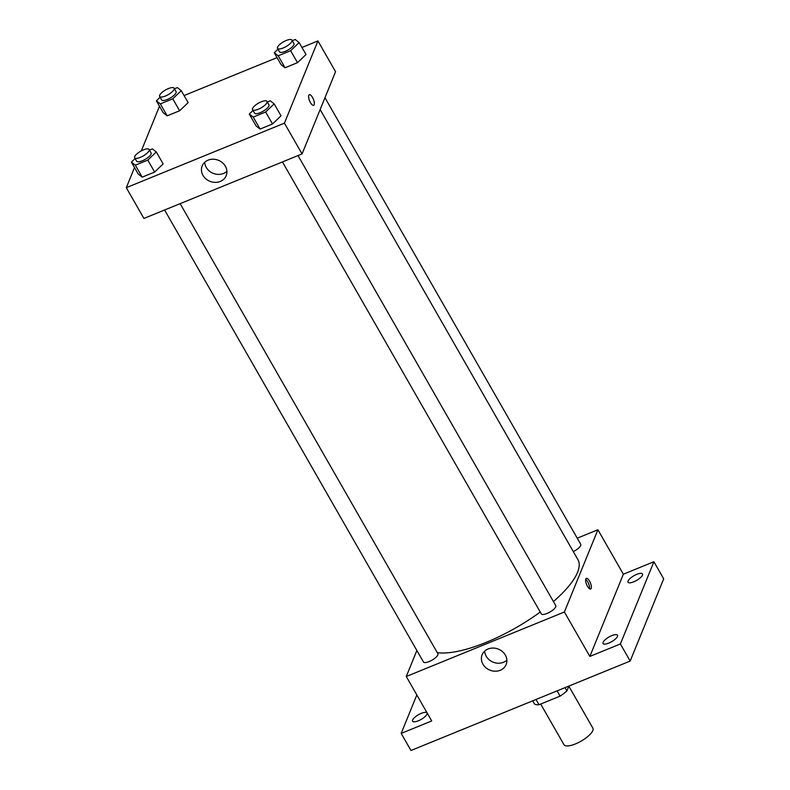 <?xml version="1.0" encoding="UTF-8"?>
<svg xmlns="http://www.w3.org/2000/svg" width="790" height="790" viewBox="0 0 790 790"><rect width="100%" height="100%" fill="white"/><g stroke="black" fill="none" stroke-linecap="round" stroke-linejoin="round"><path stroke-width="1.19" d="M540.686 704.048L563.991 744.733A16.649 5.382 -29.8 0 0 578.25 742.649A16.649 5.382 -29.8 0 0 592.816 730.592A16.649 5.382 -29.8 0 0 592.885 728.183L568.84 686.194M557.098 690.875L560.1 696.128L539.017 704.729A22.357 7.229 -29.8 0 1 534.583 704.097L532.707 700.829M568.899 686.066L566.924 690.904A22.357 7.229 -29.8 0 1 560.1 696.128M565.057 687.636L566.924 690.904M536.015 699.486L539.017 704.729M577.243 538.197L597.902 529.764L623.359 574.212L653.903 561.749L663.689 578.833L630.173 661.062L410.958 750.5L401.172 733.406L416.844 694.963M636.789 574.34A8.325 2.686 150.2 0 1 642.487 573.935A8.325 2.686 150.2 0 1 633.738 581.815A8.325 2.686 150.2 0 1 628.04 582.21A8.325 2.686 150.2 0 1 636.789 574.34M611.806 635.634A8.325 2.686 150.2 0 1 617.504 635.239A8.325 2.686 150.2 0 1 608.754 643.109A8.325 2.686 150.2 0 1 603.056 643.514A8.325 2.686 150.2 0 1 611.806 635.634M623.359 574.212L589.844 656.431L620.387 643.969L630.173 661.062M653.903 561.749L620.387 643.969M597.902 529.764L564.386 611.993L589.844 656.431M564.386 611.993L406.267 676.507L431.715 720.944L401.172 733.406M505.324 655.068A12.956 11.337 22.2 0 1 506.143 664.528A12.956 11.337 22.2 0 1 489.859 670.127A12.956 11.337 22.2 0 1 482.137 654.742A12.956 11.337 22.2 0 1 493.148 648.057A12.956 11.337 22.2 0 1 505.324 655.068M421.337 713.34A8.325 2.686 150.2 0 1 427.035 712.945A8.325 2.686 150.2 0 1 418.285 720.816A8.325 2.686 150.2 0 1 412.587 721.211A8.325 2.686 150.2 0 1 421.337 713.34M553.435 601.555A87.413 28.252 -29.8 0 0 577.549 572.345A87.413 28.252 -29.8 0 0 577.944 559.695L320.138 109.543M437.275 652.639A87.413 28.252 -29.8 0 0 540.251 612.033M406.267 676.507L416.863 650.506M164.597 210.012L423.43 661.971A8.325 2.686 -29.8 0 0 430.56 660.924A8.325 2.686 -29.8 0 0 437.848 654.9A8.325 2.686 -29.8 0 0 437.877 653.695L180.15 203.662M573.303 551.598A8.325 2.686 -29.8 0 0 580.699 545.515A8.325 2.686 -29.8 0 0 580.739 544.31L324.966 97.703M298.018 155.571L555.755 605.604A8.325 2.686 150.2 0 1 549.87 612.072A8.325 2.686 150.2 0 1 541.308 613.879L282.465 161.92M585.795 579.001A5.728 2.064 -112.2 0 1 586.328 578.399A5.728 2.064 -112.2 0 1 590.407 582.921A5.728 2.064 -112.2 0 1 590.653 588.994A5.728 2.064 -112.2 0 1 586.98 585.4A5.728 2.064 -112.2 0 1 585.795 579.001M585.676 579.396A5.728 2.064 -112.2 0 1 588.59 583.652A5.728 2.064 -112.2 0 1 589.488 588.738M506.864 660.163A12.956 11.337 22.2 0 1 493.118 662.148A12.956 11.337 22.2 0 1 484.665 651.118M301.958 47.459L317.945 40.932L335.562 71.702L302.057 153.931L143.928 218.435L126.311 187.674L134.507 167.549M184.08 95.551L277.053 57.621M149.458 150.07L152.361 148.885L156.302 151.957L163.145 163.915L154.643 172.062L142.19 177.148L138.25 174.077L131.397 162.108L135.12 158.553M292.31 40.685L295.213 39.5L299.153 42.571L306.007 54.53L297.494 62.677L285.052 67.752L281.112 64.691L274.258 52.723L277.981 49.158M141.311 150.86L159.491 106.255M317.945 40.932L284.43 123.161L126.311 187.674M174.442 88.776L177.345 87.591L181.275 90.653L188.129 102.621L179.626 110.768L167.174 115.844L163.234 112.782L156.381 100.814L160.103 97.249M267.326 101.979L270.229 100.794L274.169 103.865L281.023 115.834L272.51 123.971L260.068 129.056L256.128 125.985L249.275 114.027L252.998 110.462M284.43 123.161L302.057 153.931M225.367 166.236A12.956 11.337 22.2 0 1 226.187 175.696A12.956 11.337 22.2 0 1 209.903 181.295A12.956 11.337 22.2 0 1 202.181 165.91A12.956 11.337 22.2 0 1 213.181 159.225A12.956 11.337 22.2 0 1 225.367 166.236M308.781 95.294A5.728 2.064 -112.2 0 1 309.305 94.701A5.728 2.064 -112.2 0 1 313.383 99.214A5.728 2.064 -112.2 0 1 313.63 105.297A5.728 2.064 -112.2 0 1 309.966 101.703A5.728 2.064 -112.2 0 1 308.781 95.294M309.305 94.701A5.728 2.064 -112.2 0 1 313.383 99.214A5.728 2.064 -112.2 0 1 313.63 105.297M226.908 171.331A12.956 11.337 22.2 0 1 213.152 173.316A12.956 11.337 22.2 0 1 204.709 162.286M274.169 103.865L265.657 112.012L253.215 117.088L249.275 114.027M252.543 109.662L254.499 113.079A8.325 2.686 -29.8 0 0 261.628 112.042A8.325 2.686 -29.8 0 0 268.906 106.008A8.325 2.686 -29.8 0 0 268.946 104.803L266.99 101.387A8.325 2.686 -29.8 0 0 258.429 103.194A8.325 2.686 -29.8 0 0 252.543 109.662A8.325 2.686 -29.8 0 0 259.673 108.625A8.325 2.686 -29.8 0 0 266.951 102.591A8.325 2.686 -29.8 0 0 266.99 101.387M281.023 115.834L272.51 123.971L260.068 129.056L256.128 125.985M265.657 112.012L272.51 123.971M253.215 117.088L260.068 129.056M156.302 151.957L147.789 160.103L135.337 165.179L131.397 162.108M134.665 157.753L136.621 161.17A8.325 2.686 -29.8 0 0 143.75 160.133A8.325 2.686 -29.8 0 0 151.038 154.099A8.325 2.686 -29.8 0 0 151.068 152.895L149.113 149.478A8.325 2.686 -29.8 0 0 140.551 151.285A8.325 2.686 -29.8 0 0 134.665 157.753A8.325 2.686 -29.8 0 0 141.795 156.706A8.325 2.686 -29.8 0 0 149.073 150.683A8.325 2.686 -29.8 0 0 149.113 149.478M163.145 163.915L154.643 172.062L142.19 177.148L138.25 174.077M147.789 160.103L154.643 172.062M135.337 165.179L142.19 177.148M299.153 42.571L290.641 50.708L278.199 55.794L274.258 52.723M277.527 48.368L279.482 51.785A8.325 2.686 -29.8 0 0 286.612 50.738A8.325 2.686 -29.8 0 0 293.89 44.714A8.325 2.686 -29.8 0 0 293.929 43.509L291.974 40.093A8.325 2.686 -29.8 0 0 283.413 41.89A8.325 2.686 -29.8 0 0 277.527 48.368A8.325 2.686 -29.8 0 0 284.657 47.321A8.325 2.686 -29.8 0 0 291.935 41.297A8.325 2.686 -29.8 0 0 291.974 40.093M306.007 54.53L297.494 62.677L285.052 67.752L281.112 64.691M290.641 50.708L297.494 62.677M278.199 55.794L285.052 67.752M181.275 90.653L172.773 98.799L160.321 103.885L156.381 100.814M159.649 96.459L161.604 99.876A8.325 2.686 -29.8 0 0 168.734 98.829A8.325 2.686 -29.8 0 0 176.022 92.805A8.325 2.686 -29.8 0 0 176.052 91.601L174.096 88.184A8.325 2.686 -29.8 0 0 165.535 89.981A8.325 2.686 -29.8 0 0 159.649 96.459A8.325 2.686 -29.8 0 0 166.779 95.412A8.325 2.686 -29.8 0 0 174.057 89.388A8.325 2.686 -29.8 0 0 174.096 88.184M188.129 102.621L179.626 110.768L167.174 115.844L163.234 112.782M172.773 98.799L179.626 110.768M160.321 103.885L167.174 115.844"/></g></svg>
